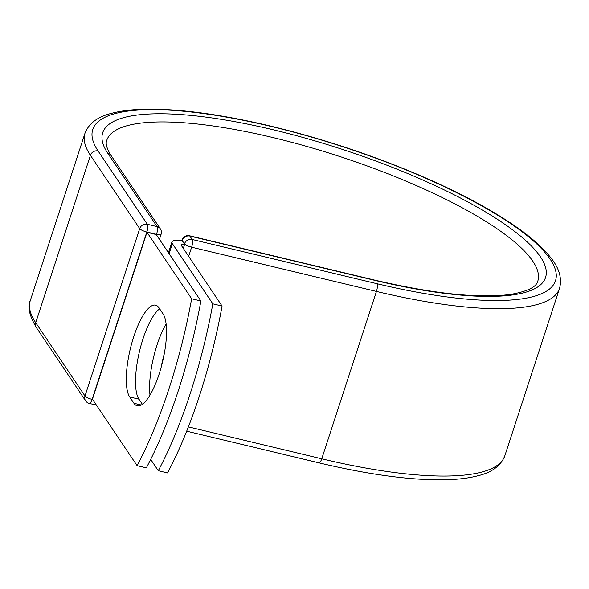 <?xml version="1.0" encoding="UTF-8"?>
<svg xmlns="http://www.w3.org/2000/svg" width="589" height="589" viewBox="0 0 589 589"><rect width="100%" height="100%" fill="white"/><g stroke="black" fill="none" stroke-linecap="round" stroke-linejoin="round"><path stroke-width="0.88" d="M159.052 374.295A48.519 14.401 -76.5 0 0 163.109 313.996L158.875 307.701A48.519 14.401 -76.5 0 0 155.584 305.146A48.519 14.401 -76.5 0 0 131.914 342.732A48.519 14.401 -76.5 0 0 129.705 396.964L133.931 403.259A48.519 14.401 -76.5 0 0 137.222 405.806A48.519 14.401 -76.5 0 0 159.052 374.295M161.121 367.418A48.519 14.401 103.5 0 1 164.228 353.967M149.996 395.109A48.519 14.401 103.5 0 1 157.057 344.882A48.519 14.401 103.5 0 1 166.113 324.068M212.828 303.836L222.068 306.052L181.618 245.856A9.453 2.378 -161.9 0 1 181.412 245.024A9.453 2.378 -161.9 0 1 184.637 244.288A6.221 1.568 -161.9 0 1 184.438 244.037L182.325 240.894A19.408 4.881 -161.9 0 0 171.951 241.932A19.408 4.881 -161.9 0 0 172.378 243.647L212.828 303.836A207.343 61.536 -76.5 0 1 158.279 470.729L150.688 459.435M222.068 306.052A207.343 61.536 103.5 0 1 167.519 472.945L158.279 470.729M183.304 248.367L184.637 244.288M137.097 465.656L92.436 399.202L146.985 232.302L156.225 234.518L200.886 300.979A207.343 61.536 103.5 0 1 146.337 467.872L137.097 465.656A207.343 61.536 103.5 0 0 191.646 298.763L200.886 300.979M159.648 308.842A48.519 14.401 -76.5 0 0 139.166 352.737A48.519 14.401 -76.5 0 0 138.945 399.173L142.405 404.326M146.985 232.302L191.646 298.763M172.378 243.647L169.095 253.675M184.438 244.037L182.244 240.422L182.097 240.857M36.334 327.528L85.604 400.837A6.221 5.728 -33.9 0 1 84.985 395.985L35.723 322.676A249.64 62.832 -161.9 0 1 30.275 300.626C27.285 306.545 29.31 315.513 36.334 327.528A6.221 5.728 -33.9 0 1 35.723 322.676L90.426 155.305A249.64 62.832 -161.9 0 1 84.978 133.261C88.924 123.234 97.943 116.541 112.028 113.191C121.231 110.791 132.341 109.466 145.365 109.201C178.239 108.685 218.688 114.008 266.707 125.162C319.621 137.693 370.974 154.576 420.76 175.824C464.64 194.76 499.354 213.888 524.917 233.207C535.445 241.232 543.735 248.985 549.787 256.465C559.02 267.399 562.274 278.03 559.55 288.374L504.847 455.739C500.9 465.766 491.881 472.459 477.797 475.809C468.594 478.209 457.484 479.534 444.467 479.799C410.533 480.315 368.692 474.668 318.943 462.851A6.221 1.848 -76.5 0 0 321.741 458.809L188.392 426.885M504.847 455.739A249.64 62.832 -161.9 0 1 321.741 458.809L376.445 291.437L191.639 247.196L188.657 256.325M559.55 288.374A249.64 62.832 -161.9 0 1 376.445 291.437A6.221 1.848 -76.5 0 0 376.967 283.707L192.161 239.465A6.221 1.848 103.5 0 1 191.639 247.196A6.221 1.568 18.1 0 1 184.512 243.802A6.221 5.728 146.1 0 1 192.161 239.465L189.886 236.079A6.221 5.728 146.1 0 0 182.244 240.422A6.221 1.568 18.1 0 1 182.104 239.87L181.802 240.805M189.467 235.755A6.221 1.848 103.5 0 1 189.886 236.079L374.692 280.327A6.221 1.848 -76.5 0 0 374.273 280.003L189.467 235.755A6.221 6.221 0 0 0 182.104 239.87M156.402 234.775L156.541 234.334L146.823 232.007L92.112 399.379A6.221 1.568 18.1 0 1 84.985 395.985L139.696 228.613L90.426 155.305A6.221 5.728 -33.9 0 1 98.076 150.968A243.419 61.263 -161.9 0 1 271.301 126.473A243.419 61.263 -161.9 0 1 550.2 259.219A243.419 61.263 -161.9 0 1 376.967 283.707M374.692 280.327A232.949 58.628 -161.9 0 0 540.474 256.885A232.949 58.628 -161.9 0 0 273.576 129.86A232.949 58.628 -161.9 0 0 107.794 153.295A6.221 5.728 -33.9 0 1 111.093 155.548C106.742 148.531 105.298 143.473 106.756 140.373A226.728 57.059 -161.9 0 1 339.993 156.578A226.728 57.059 -161.9 0 1 537.772 281.255C536.292 287.145 527.155 291.54 510.368 294.448C478.592 298.601 433.232 293.786 374.273 280.003M98.076 150.968L147.338 224.276A6.221 1.848 -76.5 0 1 146.823 232.007A6.221 1.568 18.1 0 1 139.696 228.613A6.221 5.728 -33.9 0 1 147.338 224.276L157.064 226.603A6.221 5.728 -33.9 0 1 160.355 228.856L111.093 155.548M107.794 153.295L157.064 226.603A6.221 1.848 -76.5 0 1 156.541 234.334A6.221 1.568 18.1 0 0 161.106 234.26L159.45 239.318M96.412 405.122L89.314 403.421A6.221 1.848 -76.5 0 0 92.112 399.379L92.642 399.504M138.945 399.173L129.705 396.964M141.316 405.026L133.931 403.259M171.951 241.932L168.439 252.688M318.943 462.851L186.698 431.185M84.978 133.261L30.275 300.626M85.604 400.837A6.221 6.221 0 0 0 89.314 403.421M161.106 234.26A6.221 6.221 0 0 0 160.355 228.856"/></g></svg>
